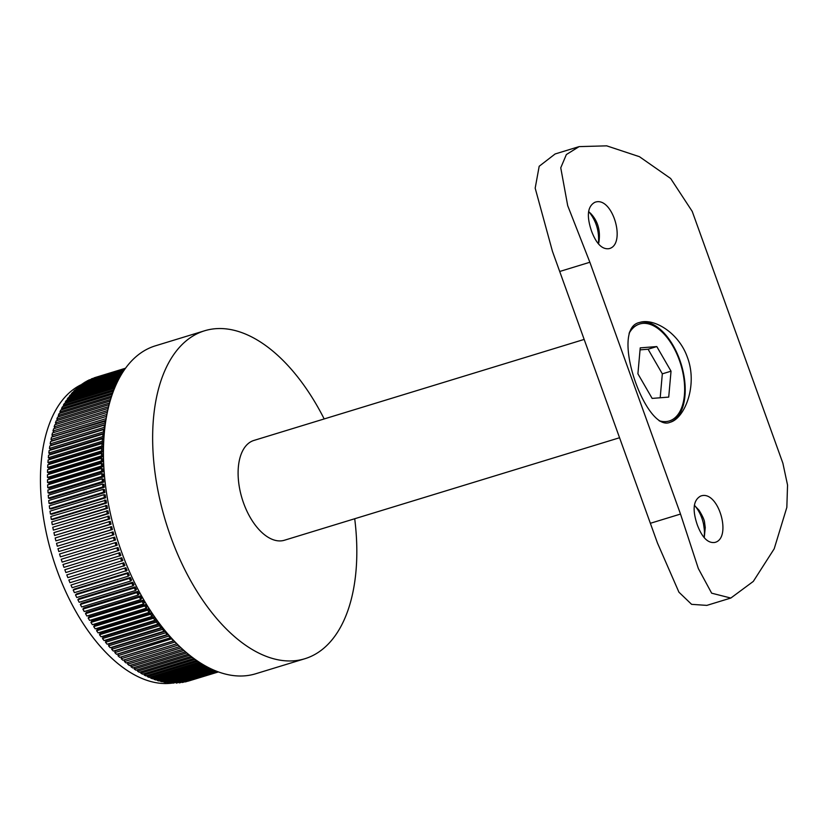 <?xml version="1.0" encoding="UTF-8"?>
<svg xmlns="http://www.w3.org/2000/svg" width="829" height="829" viewBox="0 0 829 829"><rect width="100%" height="100%" fill="white"/><g stroke="black" fill="none" stroke-linecap="round" stroke-linejoin="round"><path stroke-width="1.24" d="M629.087 333.372A50.693 27.492 -107 0 1 637.346 324.927A50.693 27.492 -107 0 1 639.646 324.004A50.693 27.492 -107 0 1 679.334 360.138A50.693 27.492 -107 0 1 669.304 420.966A50.693 27.492 -107 0 1 659.024 420.676M671.034 371.185L656.796 346.563L640.226 347.869L637.905 373.786L652.143 398.407L668.713 397.101L671.034 371.185L662.33 373.848L648.081 349.227L640.05 349.859M704.153 537.544C704.495 532.042 704.826 532.477 703.5 523.907C701.976 516.892 699.106 510.851 694.889 505.783M598.383 243.778C599.512 231.871 596.424 221.281 589.118 212.006M730.567 598.124L706.836 605.388L691.604 604.341L678.93 592.186L657.47 543.047L552.456 251.353L535.182 188.152L539.182 166.277L555.119 153.966L578.818 146.712M687.459 357.506C697.956 385.288 684.661 418.531 670.07 422.293C645.864 433.132 609.056 328.439 639.542 322.481C653.573 317.735 678.899 332.564 687.459 357.506M697.251 524.736C692.205 509.721 693.303 500.177 700.557 496.115C718.37 489.089 732.535 538.57 714.733 542.456C707.862 543.378 702.039 537.472 697.251 524.736M692.225 211.395L670.661 178.504L639.439 156.691L606.683 145.842L579.108 146.619L566.362 154.557L560.756 167.821L567.699 205.665L589.865 262.254L680.516 514.063L698.339 568.539L711.655 593.181L730.826 598.051L753.302 581.409L774.193 548.808L786.835 507.379L787.55 485.069L782.877 463.204L692.225 211.395M591.481 230.959C596.258 243.674 602.092 249.591 608.963 248.679C626.776 244.804 612.6 195.312 594.787 202.338C587.543 206.39 586.445 215.934 591.481 230.959M694.36 505.338L698.971 510.156C702.691 516.177 704.567 520.384 704.598 522.767L705.251 527.596L704.256 537.679M588.59 211.571L590.808 213.581C597.958 221.219 600.642 230.804 598.87 242.337L598.486 243.902M584.155 339.424L253.912 440.437A52.186 28.3 73 0 0 243.581 503.058A52.186 28.3 73 0 0 284.44 540.239L619.553 437.743M324.18 418.935A171.468 93.003 73 0 0 204.576 330.781A171.468 93.003 73 0 0 170.65 536.539A171.468 93.003 73 0 0 304.885 658.723A171.468 93.003 73 0 0 354.708 518.747M204.576 330.781L155.375 345.828A171.468 93.003 73 0 0 116.599 537.005A171.468 93.003 73 0 0 255.684 673.77L304.885 658.723M80.89 384.843A156.557 84.91 73 0 0 52.755 557.575A156.557 84.91 73 0 0 173.199 682.951M59.553 554L60.434 556.85L115.5 539.99A156.557 84.91 -107 0 1 114.62 537.14L59.553 554L114.62 537.14M61.222 559.285L62.154 562.114L117.19 545.181A156.557 84.91 -107 0 1 116.257 542.353L61.222 559.285L116.257 542.353M62.983 564.539L63.968 567.347L118.982 550.342A156.557 84.91 -107 0 1 117.998 547.534L62.983 564.539L117.998 547.534M64.838 569.741L65.874 572.528L120.868 555.451A156.557 84.91 -107 0 1 119.832 552.663L64.838 569.741L119.832 552.663M66.786 574.901L67.874 577.658L122.837 560.497A156.557 84.91 -107 0 1 121.749 557.751L66.786 574.901L121.749 557.751M68.838 580.01L69.968 582.725L124.899 565.502A156.557 84.91 -107 0 1 123.77 562.777L68.838 580.01L123.77 562.777M70.962 585.046L72.154 587.73L127.055 570.435A156.557 84.91 -107 0 1 125.873 567.751L70.962 585.046L125.873 567.751M73.19 590.02L74.413 592.662L128.319 576.176L129.283 575.295A156.557 84.91 -107 0 1 128.06 572.652L74.154 589.139L73.19 590.02L127.096 573.533L128.06 572.652M75.491 594.921L76.765 597.522L130.671 581.036L131.604 580.082A156.557 84.91 -107 0 1 130.329 577.481L76.423 593.968L75.491 594.921L129.397 578.424L130.329 577.481M77.874 599.74L79.19 602.289L133.096 585.802L133.997 584.787A156.557 84.91 -107 0 1 132.681 582.238L78.776 598.725L77.874 599.74L131.78 583.243L132.681 582.238M80.34 604.465L81.698 606.973L135.604 590.486L136.464 589.409A156.557 84.91 -107 0 1 135.106 586.901L81.201 603.388L80.34 604.465L134.246 587.979L135.106 586.901M82.879 609.108L84.268 611.564L138.174 595.077L139.003 593.927A156.557 84.91 -107 0 1 137.604 591.471L83.698 607.958L82.879 609.108L136.785 592.621L137.604 591.471M85.491 613.657L86.921 616.051L140.826 599.564L141.614 598.351A156.557 84.91 -107 0 1 140.184 595.958L86.278 612.444L85.491 613.657L139.396 597.16L140.184 595.958M88.164 618.092L89.636 620.434L143.541 603.947L144.287 602.673A156.557 84.91 -107 0 1 142.826 600.331L88.921 616.817L88.164 618.092L142.07 601.605L142.826 600.331M90.91 622.424L92.413 624.714L146.318 608.217L147.034 606.89A156.557 84.91 -107 0 1 145.531 604.6L91.625 621.087L90.91 622.424L144.816 605.937L145.531 604.6M93.718 626.641L95.252 628.869L149.158 612.372L149.831 610.983A156.557 84.91 -107 0 1 148.298 608.766L94.392 625.253L93.718 626.641L147.624 610.154L148.298 608.766M96.578 630.745L98.143 632.9L152.049 616.413L152.681 614.963A156.557 84.91 -107 0 1 151.116 612.807L97.211 629.294L96.578 630.745L150.484 614.258L151.116 612.807M99.501 634.724L101.097 636.807L155.002 620.32L155.593 618.817A156.557 84.91 -107 0 1 153.997 616.724L100.091 633.211L99.501 634.724L153.406 618.227L153.997 616.724M102.475 638.568L104.102 640.579L158.007 624.092L158.546 622.538A156.557 84.91 -107 0 1 156.93 620.517L103.024 637.004L102.475 638.568L156.38 622.082L156.93 620.517M160.38 624.755A156.557 84.91 -107 0 1 159.914 624.185L106.008 640.672L105.501 642.278L159.406 625.791L159.914 624.185M162.733 627.771L109.024 644.195L108.568 645.864L162.474 629.366L162.867 627.947M165.541 631.232L112.091 647.584L111.677 649.294L165.582 632.807L165.862 631.636M168.36 634.568L115.19 650.827L114.816 652.578L168.722 636.092L168.909 635.201M171.178 637.75L118.319 653.926L117.987 655.718L172.007 638.662M174.007 640.796L121.48 656.869L121.2 658.703L175.137 641.988M105.863 420.407L53.211 436.51L51.937 435.173L52.496 432.893L106.402 416.407L106.102 418.956M105.262 424.562L52.279 440.769L50.994 439.484L51.491 437.152L105.77 421.028M104.734 428.831L51.46 445.121L50.165 443.898L50.6 441.505L104.506 425.018L105.117 425.609M104.288 433.204L50.745 449.577L49.439 448.427L49.813 445.981L103.718 429.484L104.578 430.251M103.936 437.681L50.144 454.137L48.828 453.048L49.139 450.551L103.045 434.054L104.143 434.966M103.552 442.303L49.647 458.789L48.331 457.763L102.236 441.277L103.552 442.303A156.557 84.91 -107 0 1 103.812 439.774M101.853 446.075L103.179 447.038A156.557 84.91 -107 0 1 103.376 444.437L102.04 443.484L48.134 459.971L47.947 462.561L101.853 446.075L102.04 443.484M103.179 447.038L49.274 463.525L47.947 462.561M101.584 450.955L102.92 451.846A156.557 84.91 -107 0 1 103.045 449.214L101.718 448.323L47.813 464.81L47.678 467.442L101.584 450.955L101.718 448.323M102.92 451.846L49.015 468.333L47.678 467.442M101.428 455.919L102.765 456.738A156.557 84.91 -107 0 1 102.837 454.064L101.501 453.235L47.595 469.722L47.522 472.406L101.428 455.919L101.501 453.235M102.765 456.738L48.859 473.224L47.522 472.406M101.397 460.945L102.734 461.691A156.557 84.91 -107 0 1 102.734 458.976L101.397 458.23L47.491 474.716L47.491 477.431L101.397 460.945L101.397 458.23M102.734 461.691L48.828 478.178L47.491 477.431M101.47 466.033L102.806 466.717A156.557 84.91 -107 0 1 102.755 463.971L101.418 463.287L47.512 479.773L47.564 482.519L101.47 466.033L101.418 463.287M102.806 466.717L48.901 483.203L47.564 482.519M101.666 471.183L102.993 471.784A156.557 84.91 -107 0 1 102.879 469.007L101.542 468.406L47.636 484.892L47.761 487.67L101.666 471.183L101.542 468.406M102.993 471.784L49.087 488.271L47.761 487.67M101.967 476.374L103.304 476.913A156.557 84.91 -107 0 1 103.117 474.105L101.791 473.577L47.885 490.063L48.061 492.861L101.967 476.374L101.791 473.577M103.304 476.913L49.398 493.4L48.061 492.861M102.392 481.618L103.718 482.084A156.557 84.91 -107 0 1 103.47 479.255L102.154 478.799L48.248 495.286L48.486 498.105L102.392 481.618L102.154 478.799M103.718 482.084L49.813 498.571L48.486 498.105M102.931 486.903L104.247 487.286A156.557 84.91 -107 0 1 103.946 484.437L102.62 484.053L48.714 500.54L49.025 503.39L102.931 486.903L102.62 484.053M104.247 487.286L50.341 503.773L49.025 503.39M103.573 492.208L104.879 492.519A156.557 84.91 -107 0 1 104.516 489.659L103.21 489.348L49.305 505.835L49.667 508.705L103.573 492.208L103.21 489.348M104.879 492.519L50.973 509.006L49.667 508.705M104.34 497.545L105.635 497.783A156.557 84.91 -107 0 1 105.21 494.913L103.915 494.675L50.009 511.161L50.434 514.042L104.34 497.545L103.915 494.675M105.635 497.783L51.73 514.27L50.434 514.042M105.21 502.902L106.495 503.068A156.557 84.91 -107 0 1 106.008 500.177L50.818 516.508L51.305 519.389L105.21 502.902L104.723 500.022M106.495 503.068L52.59 519.555L51.305 519.389M106.195 508.27L107.469 508.353A156.557 84.91 -107 0 1 106.92 505.462L51.75 521.876L52.289 524.757L106.195 508.27L105.656 505.379M107.469 508.353L52.289 524.757M107.283 513.648L108.547 513.648A156.557 84.91 -107 0 1 107.946 510.757L52.776 527.244L53.377 530.135L107.283 513.648L106.682 510.757M108.547 513.648L53.377 530.135M108.485 519.016L109.729 518.944A156.557 84.91 -107 0 1 109.065 516.063L53.926 532.612L54.579 535.503L108.485 519.016L107.832 516.125M109.729 518.944L54.579 535.503M109.801 524.384L111.024 524.239A156.557 84.91 -107 0 1 110.298 521.348L55.17 537.98L55.895 540.871L109.801 524.384L109.076 521.493M111.024 524.239L55.895 540.871M112.723 535.057L113.905 534.767A156.557 84.91 -107 0 1 113.076 531.897L57.989 548.684L58.818 551.544L112.723 535.057L111.894 532.197M113.905 534.767L58.818 551.544M111.21 529.731L112.412 529.513A156.557 84.91 -107 0 1 111.635 526.633L56.527 543.337L57.305 546.218L111.21 529.731L110.433 526.85M112.412 529.513L57.305 546.218M114.34 540.363L113.459 537.513M116.06 545.627L115.127 542.798M117.873 550.86L116.889 548.052M119.78 556.041L118.744 553.254M121.78 561.171L120.692 558.414M123.873 566.238L122.744 563.513M126.06 571.243L124.868 568.559M128.319 576.176L127.096 573.533M130.671 581.036L129.397 578.424M133.096 585.802L131.78 583.243M135.604 590.486L134.246 587.979M138.174 595.077L136.785 592.621M140.826 599.564L139.396 597.16M143.541 603.947L142.07 601.605M146.318 608.217L144.816 605.937M149.158 612.372L147.624 610.154M152.049 616.413L150.484 614.258M155.002 620.32L153.406 618.227M158.007 624.092L156.38 622.082M159.406 625.791L161.054 627.74L107.148 644.226L105.501 642.278M161.054 627.74L161.52 626.227M162.474 629.366L164.142 631.242L110.236 647.729L108.568 645.864M164.142 631.242L164.494 629.967M165.582 632.807L167.261 634.589L113.355 651.086L111.677 649.294M167.261 634.589L167.51 633.584M168.722 636.092L170.422 637.802L116.516 654.288L114.816 652.578M170.422 637.802L170.577 637.086M171.893 639.232L173.624 640.858L119.718 657.345L117.987 655.718M175.106 642.216L176.836 643.76L122.93 660.247L121.2 658.703M124.661 659.718L124.433 661.532L178.214 645.076M179.769 646.589L126.174 662.982L124.433 661.532M127.853 662.475L127.687 664.195L181.105 647.853M182.66 649.283L129.438 665.563L127.687 664.195M131.075 665.065L130.951 666.692L183.986 650.475M185.53 651.822L132.723 667.977L130.951 666.692M134.308 667.49L134.236 669.034L186.836 652.941M188.359 654.205L136.008 670.215L134.236 669.034M137.573 669.739L137.531 671.189L189.654 655.252M191.157 656.423L139.303 672.288L137.531 671.189M140.837 671.822L140.826 673.179L192.432 657.397M193.893 658.495L142.609 674.184L140.826 673.179M144.101 673.718L144.132 674.993L195.147 659.397M196.577 660.402L145.904 675.904L144.132 674.993M147.375 675.448L147.427 676.63L197.789 661.231M199.188 662.153L149.199 677.438L147.427 676.63M150.65 676.992L150.723 678.091L200.359 662.91M201.706 663.749L152.484 678.806L150.723 678.091M153.914 678.36L153.997 679.365L202.836 664.433M204.121 665.19L155.759 679.977L153.997 679.365M157.168 679.552L157.272 680.464L205.198 665.801M206.411 666.475L159.013 680.972L157.272 680.464M160.411 680.547L160.515 681.365L207.426 667.024M208.576 667.614L162.256 681.78L160.515 681.365M163.634 681.355L163.738 682.091L209.519 668.091M210.576 668.609L165.468 682.402L163.738 682.091M166.826 681.987L166.94 682.63L211.436 669.013M212.4 669.459L168.65 682.837L166.94 682.63M170.007 682.422L170.111 682.982L213.177 669.811M214.017 670.174L171.8 683.096L170.111 682.982M173.147 682.681L214.701 670.464M215.426 670.765L173.24 683.148M176.256 682.744L215.986 670.993M216.576 671.221L176.339 683.117M179.323 682.619L217.022 671.397M217.467 671.563L179.396 682.909M182.349 682.308L217.789 671.687M218.079 671.791L182.401 682.505M185.323 681.811L218.255 671.863M218.39 671.904L185.364 681.925M188.256 681.127L218.431 671.925M94.299 377.848L125.542 368.211L94.278 377.786M91.511 378.988L125.459 368.314M91.459 378.843L125.334 368.48M88.786 380.314L125.189 368.687M88.703 380.086L124.972 368.988M86.123 381.817L87.449 380.718L124.744 369.309M86.009 381.506L124.443 369.755M83.542 383.495L84.786 382.221L124.143 370.19M83.387 383.102L123.749 370.76M81.024 385.35L82.195 383.91L123.386 371.309M80.838 384.884L122.93 372.014M78.6 387.392L79.677 385.765L122.505 372.667M78.351 386.842L121.987 373.496M76.247 389.589L75.957 388.967L77.232 387.806L121.521 374.252M75.957 388.967L120.961 375.205M73.978 391.962L73.636 391.267L74.869 390.013L120.464 376.065M73.636 391.267L119.863 377.133M71.791 394.5L71.398 393.734L72.589 392.386L119.335 378.086M71.398 393.734L118.713 379.267M69.698 397.205L69.253 396.366L70.392 394.936L118.174 380.314M69.253 396.366L117.531 381.599M67.698 400.065L67.19 399.163L68.289 397.64L116.982 382.749M67.19 399.163L116.34 384.128M65.792 403.091L65.211 402.117L66.268 400.511L115.78 385.361M65.211 402.117L115.138 386.842M63.988 406.262L63.336 405.226L64.341 403.536L114.589 388.159M63.336 405.226L113.956 389.744M62.279 409.578L61.553 408.479L62.507 406.707L113.418 391.143M61.553 408.479L112.806 392.811M60.672 413.039L59.875 411.889L60.766 410.034L112.278 394.283M59.875 411.889L111.677 396.044M59.17 416.645L58.289 415.443L59.128 413.516L111.179 397.588M58.289 415.443L110.609 399.433M57.771 420.386L56.807 419.122L57.595 417.122L110.122 401.06M56.807 419.122L109.583 402.987M56.486 424.251L55.429 422.945L56.165 420.873L109.127 404.676M55.429 422.945L108.62 406.676M55.305 428.251L54.165 426.894L54.828 424.759L108.205 408.438M54.165 426.894L107.729 410.51M54.237 432.365L52.994 430.976L53.616 428.769L107.335 412.334M52.994 430.976L106.91 414.448M51.937 435.173L105.843 418.686M50.994 439.484L104.9 422.997L105.397 420.655M50.165 443.898L104.071 427.412L104.506 425.018M104.071 427.412L104.817 428.116M49.439 448.427L103.345 431.94L103.718 429.484M103.345 431.94L104.33 432.811M48.828 453.048L102.734 436.562L103.045 434.054M102.734 436.562L103.946 437.567M48.331 457.763L48.579 455.214L102.485 438.728L103.812 439.753M102.236 441.277L102.485 438.728M639.19 322.595A52.186 28.3 -107 0 1 679.739 359.869A52.186 28.3 -107 0 1 669.78 422.375M669.138 421.018A50.693 27.492 -107 0 1 668.972 421.059A50.693 27.492 -107 0 1 659.718 421.07M629.48 332.222A50.693 27.492 -107 0 1 639.314 324.108A50.693 27.492 -107 0 1 639.48 324.056M656.796 346.563L648.081 349.227M660.185 397.775L662.33 373.848M680.516 514.063L650.371 523.286M589.865 262.254L559.72 271.477M552.456 251.353L657.47 543.047"/></g></svg>

